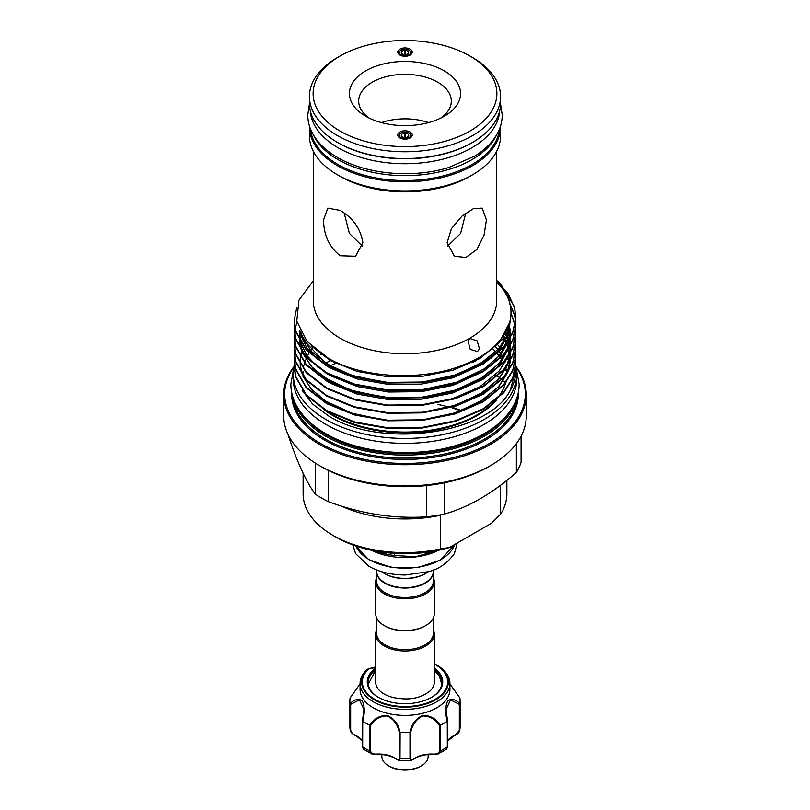 <?xml version="1.0" encoding="UTF-8"?>
<svg xmlns="http://www.w3.org/2000/svg" width="810" height="810" viewBox="0 0 810 810"><rect width="100%" height="100%" fill="white"/><g stroke="black" fill="none" stroke-linecap="round" stroke-linejoin="round"><path stroke-width="1.21" d="M404.453 133.255L404.17 132.141A5.64 3.26 0 0 0 399.553 134.531A5.64 3.26 0 0 0 399.36 135.361A5.64 3.26 0 0 0 405 138.621A5.64 3.26 0 0 0 410.64 135.361A5.64 3.26 0 0 0 410.447 134.531A5.64 3.26 0 0 0 405.83 132.141L405.547 133.255A3.706 2.136 180 0 1 408.706 135.361A3.706 2.136 180 0 1 405 137.508A3.706 2.136 180 0 1 401.294 135.361A3.706 2.136 180 0 1 404.453 133.255L404.453 137.477M410.447 134.531L411.267 136.293A6.48 3.746 180 0 1 411.45 136.87A6.48 3.746 180 0 0 410.68 135.452M405.547 137.477L405.547 133.255M399.32 135.452A6.48 3.746 180 0 0 398.55 136.87A6.48 3.746 180 0 1 398.733 136.293L399.553 134.531M404.453 50.362L404.17 49.258A5.64 3.26 0 0 0 399.553 51.648A5.64 3.26 0 0 0 399.36 52.478A5.64 3.26 0 0 0 405 55.738A5.64 3.26 0 0 0 410.64 52.478A5.64 3.26 0 0 0 410.447 51.648A5.64 3.26 0 0 0 405.83 49.258L405.547 50.362A3.706 2.136 180 0 1 408.706 52.478A3.706 2.136 180 0 1 405 54.624A3.706 2.136 180 0 1 401.294 52.478A3.706 2.136 180 0 1 404.453 50.362L404.453 54.594M410.447 51.648L411.267 53.409A6.48 3.746 180 0 1 411.45 53.986A6.48 3.746 180 0 0 410.68 52.569M405.547 54.594L405.547 50.362M399.32 52.569A6.48 3.746 180 0 0 398.55 53.986A6.48 3.746 180 0 1 398.733 53.409L399.553 51.648M496.449 135.179A94.699 54.675 180 0 1 338.033 159.621A94.699 54.675 180 0 1 313.551 135.179M499.567 128.82A94.699 54.675 180 0 1 438.868 176.934A94.699 54.675 180 0 1 338.033 164.541A94.699 54.675 180 0 1 310.433 128.82M475.48 140.656A94.699 54.675 180 0 1 338.033 142.793A94.699 54.675 180 0 1 334.52 140.656M499.638 111.132A94.699 54.675 180 0 1 439.567 159.955A94.699 54.675 180 0 1 338.033 147.714A94.699 54.675 180 0 1 310.362 111.132M381.844 754.525L381.844 756.388A23.156 13.365 0 0 0 388.628 765.845A23.156 13.365 0 0 0 396.151 768.741A23.156 13.365 0 0 0 421.372 765.845A23.156 13.365 0 0 0 428.156 756.388L428.156 754.525M421.372 765.845L420.39 766.412A21.769 12.565 180 0 1 396.677 769.135A21.769 12.565 180 0 1 389.61 766.412L388.628 765.845M434.292 668.159A37.746 21.789 180 0 1 431.69 697.309A37.746 21.789 180 0 1 390.552 702.027A37.746 21.789 180 0 1 378.31 697.309A37.746 21.789 180 0 1 375.708 668.159M431.355 697.501A36.814 21.252 0 0 0 441.815 682.658A36.814 21.252 0 0 0 434.292 669.779M368.267 668.847A43.335 25.019 180 0 0 388.415 705.237A43.335 25.019 180 0 0 441.035 696.023A43.335 25.019 180 0 0 435.648 664.433L434.292 663.684A43.335 25.019 180 0 1 435.648 664.433L436.762 665.071A44.925 25.93 180 0 1 449.925 683.407A44.925 25.93 180 0 1 387.808 707.373A44.925 25.93 180 0 1 360.075 683.407A44.925 25.93 180 0 1 366.343 670.204L369.319 668.857L368.267 668.847A0.921 0.638 47.3 0 1 368.823 668.827A42.687 24.644 0 0 0 388.668 704.67A42.687 24.644 0 0 0 440.832 695.294A42.687 24.644 0 0 0 434.292 663.977M360.075 683.407L360.075 689.462A44.925 25.93 0 0 0 387.808 713.418A44.925 25.93 0 0 0 449.925 689.462L449.925 683.407M350.153 697.856L360.075 683.893L350.112 697.977A55.11 31.813 0 0 0 349.89 700.802A55.11 31.813 0 0 0 350.112 703.627C354.75 699.141 358.84 698.26 362.374 700.984C364.753 706.502 364.875 713.245 362.728 721.214A55.11 31.813 0 0 0 369.643 725.213C374.078 718.551 379.981 715.281 387.342 715.412C394.257 718.713 398.51 724.413 400.11 732.493A55.11 31.813 0 0 0 409.89 732.493C411.51 724.403 415.753 718.703 422.628 715.422C430.029 715.291 435.942 718.551 440.356 725.213A55.11 31.813 0 0 0 447.272 721.214C445.135 713.245 445.247 706.512 447.606 701.014C451.16 698.26 455.25 699.131 459.888 703.627A55.11 31.813 0 0 0 460.11 700.802A55.11 31.813 0 0 0 459.888 697.977L449.925 683.913L459.847 697.856M434.292 634.068L434.292 682.202A29.292 16.909 180 0 1 429.948 691.062C417.565 700.356 405.547 699.698 393.478 697.592C387.575 696.104 383.1 693.927 380.052 691.062A29.292 16.909 180 0 1 375.708 682.202L375.708 634.068A29.292 16.909 0 0 0 393.792 649.691A29.292 16.909 0 0 0 425.716 646.026A29.292 16.909 0 0 0 434.292 634.068A29.292 16.909 0 0 0 433.36 629.846M376.64 617.868L376.64 633.309A28.36 16.372 0 0 0 394.146 648.446A28.36 16.372 0 0 0 425.058 644.892A28.36 16.372 0 0 0 433.36 633.309L433.36 617.868M376.64 629.846A29.292 16.909 0 0 0 375.708 634.068M433.36 571.485A28.36 16.372 180 0 1 433.36 571.678A28.36 16.372 180 0 1 425.058 583.261A28.36 16.372 180 0 1 394.146 586.804A28.36 16.372 180 0 1 376.64 571.678A28.36 16.372 180 0 1 376.64 571.485M433.36 571.678L433.36 581.135A28.36 16.372 180 0 1 425.058 592.707A28.36 16.372 180 0 1 394.146 596.261A28.36 16.372 180 0 1 376.64 581.135L376.64 571.678M433.36 577.672A29.292 16.909 180 0 1 434.292 581.884A29.292 16.909 180 0 1 425.716 593.841A29.292 16.909 180 0 1 393.792 597.507A29.292 16.909 180 0 1 375.708 581.884A29.292 16.909 180 0 1 376.64 577.672M434.292 581.884L434.292 613.646A29.292 16.909 180 0 1 425.716 625.603L425.716 625.603A29.292 16.909 180 0 1 384.284 625.603A29.292 16.909 180 0 1 375.708 613.646L375.708 581.884M425.058 625.988L425.716 625.603L425.058 625.988A28.36 16.372 180 0 1 384.942 625.988A28.36 16.372 180 0 1 384.618 625.796M385.104 582.977A27.904 16.109 180 0 0 385.266 583.068A27.904 16.109 180 0 0 424.734 583.068L425.058 582.876A28.36 16.372 0 0 0 433.36 571.303L433.36 569.977M384.618 573.612A28.36 16.372 0 0 0 384.942 573.804A28.36 16.372 0 0 0 425.058 573.804L425.716 573.429A29.292 16.909 0 0 0 428.308 571.708M303.122 473.303L303.122 493.786A101.878 58.816 0 0 0 332.961 535.38L332.961 535.38A101.878 58.816 0 0 0 440.478 548.927L440.478 515.271A101.878 58.816 180 0 1 341.466 506.118M336.231 537.273A97.251 56.143 180 0 1 336.231 537.263L332.961 535.38L336.231 537.263A97.251 56.143 180 0 0 449.52 547.479L491.457 523.27L500.499 514.269A101.878 58.816 0 0 0 506.878 493.786L506.878 480.37M461.548 410.67A97.251 56.143 0 0 0 453.782 407.784M437.42 404.372A101.878 58.816 180 0 1 449.236 407.147M452.638 408.139A101.878 58.816 180 0 1 460.849 410.933M470.023 338.55L477.12 340.828L479.459 348.837L477.505 351.52L470.286 349.393L468.048 341.314L470.023 338.55M472.149 362.698L476.077 360.673M410.113 49.157A7.229 4.171 180 0 1 412.098 52.893A7.229 4.171 180 0 1 407.116 56.092A7.229 4.171 180 0 1 399.887 55.05A7.229 4.171 180 0 1 397.902 52.893A7.229 4.171 180 0 1 401.608 48.418A7.229 4.171 180 0 1 410.113 49.157M404.453 133.528A6.48 3.746 180 0 1 405.547 133.528M399.887 137.943A7.229 4.171 180 0 1 397.902 135.776A7.229 4.171 180 0 1 401.608 131.301A7.229 4.171 180 0 1 410.113 132.04A7.229 4.171 180 0 1 412.098 135.776A7.229 4.171 180 0 1 407.116 138.976A7.229 4.171 180 0 1 399.887 137.943M365.705 116.235L365.705 116.235A55.576 32.086 180 0 1 365.705 70.855A55.576 32.086 180 0 1 444.295 70.855A55.576 32.086 180 0 1 444.295 116.235A55.576 32.086 180 0 1 365.705 116.235M440.721 118.118A46.312 26.74 0 0 0 451.312 101.108A46.312 26.74 0 0 0 437.744 82.205A46.312 26.74 0 0 0 387.281 76.403A46.312 26.74 0 0 0 358.688 101.108A46.312 26.74 0 0 0 369.279 118.118M340.028 131.058A91.874 53.045 0 0 0 469.972 131.058A91.874 53.045 0 0 0 469.972 56.042A91.874 53.045 0 0 0 469.972 56.032L472.584 57.55A95.58 55.181 180 0 1 500.58 96.572A95.58 55.181 180 0 1 441.582 147.552A95.58 55.181 180 0 1 337.416 135.594A95.58 55.181 180 0 1 309.42 96.572A95.58 55.181 180 0 1 337.416 57.55L340.028 56.042A91.874 53.045 0 0 0 340.028 131.058M323.565 219.966C323.676 235.011 329.214 246.939 340.159 255.757L355.56 256.264L362.86 242.656C360.663 228.785 353.099 218.032 340.159 210.387L327.777 208.14L323.565 219.966M362.516 246.24L349.373 233.401L344.199 213.03M465.801 213.03L460.617 233.422L447.484 246.24M447.14 242.656L454.44 256.264L465.871 257.479L476.938 249.409L484.076 235.062L486.435 219.966L482.223 208.14L473.577 208.535L461.852 216.23L451.423 228.673L447.14 242.656M428.601 122.593A46.312 26.74 0 0 0 381.399 122.593M521.083 436.195L521.083 462.328A118.088 68.182 180 0 1 516.375 472.463C492.298 493.563 468.261 507.445 444.255 514.107A118.088 68.182 180 0 1 426.688 516.82C393.943 518.957 361.108 513.874 328.182 501.582L328.182 470.316A118.088 68.182 0 0 1 321.499 466.752L319.251 465.456A121.267 70.014 0 0 0 490.749 465.456A121.267 70.014 0 0 0 526.267 415.945L526.267 394.713A121.267 70.014 0 0 0 516.01 366.545M328.182 470.316A118.088 68.182 0 0 0 426.688 485.554A118.088 68.182 0 0 0 444.255 482.841A118.088 68.182 0 0 0 488.501 466.752L490.749 465.456M505.369 382.614A118.088 68.182 0 0 0 504.083 381.449M503.101 380.589A118.088 68.182 0 0 0 501.947 379.606M501.613 379.343A118.088 68.182 0 0 0 500.742 378.634M499.638 377.764A118.088 68.182 0 0 0 497.634 376.255M497.249 375.972A118.088 68.182 0 0 0 494.687 374.19M293.99 366.545A121.267 70.014 0 0 0 283.733 394.713A121.267 70.014 0 0 0 319.251 444.224A121.267 70.014 0 0 0 451.403 459.402A121.267 70.014 0 0 0 526.267 394.713M293.838 367.365A120.336 69.478 0 0 0 319.909 443.09A120.336 69.478 0 0 0 471.865 451.727A120.336 69.478 0 0 0 516.162 367.365M293.787 399.755A112.438 64.921 0 0 0 325.488 436.084A112.438 64.921 0 0 0 440.235 451.828A112.438 64.921 0 0 0 516.213 399.755M300.783 412.33A111.517 64.385 0 0 0 326.147 434.95A111.517 64.385 0 0 0 509.217 412.33M302.16 390.309L312.559 403.987L328.435 415.834C380.639 449.003 487.367 434.565 510.006 390.936L515.869 370.018L515.707 366.545M496.692 280.999L508.123 293.757L514.502 307.496L515.869 317.702L512.77 333.001L503.779 347.328L483.398 363.913L455.331 376.053L422.344 382.624L387.656 382.998L354.669 377.187L326.602 365.796L306.22 349.971L295.498 331.31L294.131 321.175M296.825 307.111L294.131 320.861L295.498 330.683L306.22 349.353L326.602 365.178L354.669 376.569L387.656 382.381L422.344 382.006L455.331 375.435L483.398 363.285L503.779 346.71L512.77 332.383L515.869 317.085L514.502 306.879L500.833 284.259A110.869 64.01 0 0 0 496.692 280.473M502.048 339.086L504.022 341.293M510.006 390.936A110.869 64.01 0 0 0 515.869 370.413A110.869 64.01 0 0 0 515.687 366.778M515.869 362.769L512.77 378.371L503.779 392.698L483.398 409.283L455.331 421.433L422.344 427.994L387.656 428.379L354.669 422.567L326.602 411.176L306.22 395.351L295.498 376.68L294.131 366.545M294.303 362.769L295.498 376.063L306.22 394.733L326.602 410.548L354.669 421.949L387.656 427.751L422.344 427.376L455.331 420.815L483.398 408.665L503.779 392.08L512.77 377.754L515.869 362.455L515.707 358.982M515.869 355.205L512.77 370.808L503.779 385.145L483.398 401.719L455.331 413.869L422.344 420.43L387.656 420.815L354.669 415.003L326.602 403.613L306.22 387.787L295.498 369.117L294.131 358.982M294.303 355.205L295.498 368.499L306.22 387.17L326.602 402.995L354.669 414.386L387.656 420.198L422.344 419.813L455.331 413.252L483.398 401.102L503.779 384.517L512.77 370.19L515.869 354.891L515.707 351.418M515.869 347.642L512.77 363.255L503.779 377.582L483.398 394.156L455.331 406.306L422.344 412.877L387.656 413.252L354.669 407.44L326.602 396.05L306.22 380.224L295.498 361.554L294.131 351.418M294.303 347.642L295.498 360.936L306.22 379.606L326.602 395.432L354.669 406.822L387.656 412.634L422.344 412.25L455.331 405.688L483.398 393.538L503.779 376.954L512.77 362.627L515.869 347.328L515.707 343.855M515.869 340.078L512.77 355.691L503.779 370.018L483.398 386.593L455.331 398.743L422.344 405.314L387.656 405.688L354.669 399.877L326.602 388.486L306.22 372.661L295.498 353.99L294.131 343.855M294.303 340.078L295.498 353.373L306.22 372.043L326.602 387.868L354.669 399.259L387.656 405.071L422.344 404.686L455.331 398.125L483.398 385.975L503.779 369.4L512.77 355.063L515.869 339.765L515.707 336.292M510.968 313.652L515.059 324.952M515.12 325.266L515.646 328.738M515.676 329.042L515.869 332.829L512.77 348.128L503.779 362.455L483.398 379.029L455.331 391.179L422.344 397.75L387.656 398.125L354.669 392.313L326.602 380.923L306.22 365.097L295.498 346.437L294.131 336.606L294.334 332.829M294.303 332.515L295.498 345.809L306.22 364.48L326.602 380.305L354.669 391.696L387.656 397.507L422.344 397.133L455.331 390.562L483.398 378.412L503.779 361.837L512.77 347.51L515.869 332.211L515.707 328.738M515.676 328.425L515.18 324.952M515.12 324.648L510.968 313.045M509.885 304.125L514.502 315.06L515.646 321.175M515.676 321.479L515.869 325.266L512.77 340.565L503.779 354.891L483.398 371.466L455.331 383.616L422.344 390.187L387.656 390.562L354.669 384.75L326.602 373.359L306.22 357.534L295.498 338.874L294.131 328.738M294.303 324.952L295.498 338.246L306.22 356.916L326.602 372.742L354.669 384.132L387.656 389.944L422.344 389.569L455.331 382.998L483.398 370.848L503.779 354.274L512.77 339.947L515.869 324.648L515.707 321.175M515.676 320.861L514.502 314.442L509.581 303.001M294.374 332.515L294.941 329.042M295.012 328.738L297.017 322.38M313.308 151.328L313.308 300.793A91.692 52.944 0 0 0 340.159 338.226A91.692 52.944 0 0 0 440.093 349.697A91.692 52.944 0 0 0 496.692 300.793L496.692 151.328M309.42 125.925A95.58 55.181 0 0 0 309.42 126.633L309.42 135.746A95.58 55.181 0 0 0 337.416 174.768L340.159 176.357A91.692 52.944 0 0 0 469.841 176.357L472.584 174.768A95.58 55.181 0 0 0 500.58 135.746L500.58 126.633A95.58 55.181 0 0 0 500.58 125.925M340.159 176.357L337.416 174.768A95.58 55.181 0 0 0 472.584 174.768M309.42 126.633A95.58 55.181 0 0 0 337.416 165.655A95.58 55.181 0 0 0 441.582 177.613A95.58 55.181 0 0 0 500.58 126.633M309.42 96.572L309.42 103.376A95.58 55.181 0 0 0 337.416 142.398A95.58 55.181 0 0 0 441.582 154.356A95.58 55.181 0 0 0 500.58 103.376L500.58 96.572M328.182 501.582A118.088 68.182 180 0 1 321.499 498.008A118.088 68.182 180 0 1 315.313 494.151C306.544 482.446 297.746 463.492 288.917 437.278L288.917 436.195M496.692 281.951L501.835 287.833C523.068 314.432 506.088 348.371 464.444 364.49C423.691 381.51 363.346 378.624 328.516 358.405L307 341.375L296.764 321.185L298.941 300.186L313.308 280.786M495.457 346.69A102.019 58.897 180 0 1 497.887 349.555M498.788 350.74A102.019 58.897 180 0 1 499.284 351.418M499.547 351.793A102.019 58.897 180 0 1 500.783 353.636M502.413 356.42A102.019 58.897 180 0 1 503.142 357.838M504.681 361.392A102.019 58.897 180 0 1 505.005 362.272M506.685 369.147A102.019 58.897 180 0 1 507.009 372.894M505.926 382.512A102.019 58.897 180 0 1 505.521 383.981M496.601 399.846A102.019 58.897 180 0 1 332.859 415.57A102.019 58.897 180 0 1 323.514 409.364M329.174 412.574A102.019 58.897 0 0 0 332.859 414.811A102.019 58.897 0 0 0 493.776 402.185M499.831 394.875A102.019 58.897 0 0 0 505.612 382.927M492.976 349.009A102.019 58.897 180 0 1 495.7 351.864M497.36 353.818A102.019 58.897 180 0 1 499.81 357.089M500.62 358.293A102.019 58.897 180 0 1 501.663 360.005M503.273 363.032A102.019 58.897 180 0 1 503.85 364.277M505.329 368.155A102.019 58.897 180 0 1 505.997 370.534M515.788 365.502A111.75 64.516 180 0 1 516.75 373.916A111.75 64.516 180 0 1 447.768 433.522A111.75 64.516 180 0 1 325.984 419.539A111.75 64.516 180 0 1 293.25 373.916A111.75 64.516 180 0 1 294.141 365.826M516.75 373.916L516.75 378.837A111.75 64.516 180 0 1 447.768 438.443A111.75 64.516 180 0 1 325.984 424.46A111.75 64.516 180 0 1 293.25 378.837L293.25 373.916M313.095 347.591A102.019 58.897 0 0 0 310.736 350.639M309.886 351.864A102.019 58.897 0 0 0 309.39 352.623M309.136 353.008A102.019 58.897 0 0 0 308.033 354.851M307.314 356.177A102.019 58.897 0 0 0 306.686 357.433M306.494 357.838A102.019 58.897 0 0 0 305.876 359.235M305.289 360.713A102.019 58.897 0 0 0 304.621 362.637M304.479 363.093A102.019 58.897 0 0 0 304.246 363.923M303.811 365.675A102.019 58.897 0 0 0 303.294 368.54M303.011 371.658A102.019 58.897 0 0 0 302.981 373.167M500.833 284.259L496.692 280.523M472.584 57.55L469.972 56.042A91.874 53.045 0 0 0 340.028 56.042M516.375 443.637L516.375 472.463M444.255 514.107L444.255 482.841M426.688 485.554L426.688 516.82M315.313 463.067L315.313 494.151M337.152 362.738A118.088 68.182 0 0 0 329.984 365.887M507.637 359.448L507.08 358.283M505.075 354.577L504.65 353.869M502.696 350.902L501.744 349.576M499.881 347.217L497.532 344.564M330.581 360.673A121.267 70.014 0 0 0 325.438 363.113M283.733 394.713L283.733 415.945A121.267 70.014 0 0 0 319.251 465.456L321.499 466.752M404.453 50.645A6.48 3.746 180 0 1 405.547 50.645M500.499 485.311L500.499 514.269M440.984 514.735L440.478 515.271M440.478 548.927L449.52 547.479M376.64 569.977L376.64 571.303A28.36 16.372 0 0 0 384.942 582.876A28.36 16.372 0 0 0 425.058 582.876L424.734 583.068M381.692 571.708A29.292 16.909 0 0 0 384.284 573.429A29.292 16.909 0 0 0 425.716 573.429L425.058 573.804M371.517 550.284A50.595 29.211 0 0 0 438.483 550.284M371.709 550.324L386.097 554.182A57.075 32.957 0 0 0 394.45 555.478L415.581 556.733L437.106 550.567M386.097 552.643L386.097 554.182M394.45 555.478L394.45 553.382M375.708 667.217A14.823 8.556 180 0 1 369.451 668.625L368.823 668.827M396.9 759.304A0.921 0.587 -54.5 0 1 396.232 758.869C398.125 760.428 399.127 760.104 399.249 757.897L399.249 732.432C397.791 724.677 393.792 719.189 387.241 715.949C380.265 715.969 374.726 719.179 370.646 725.588L369.643 725.213M362.728 721.214L362.657 746.881L363.275 749.058L371.638 753.867L369.725 750.961L369.725 725.254M362.445 741.049L356.106 735.703C352.765 734.559 350.77 732.463 350.123 729.405L350.112 703.627M350.123 729.405A55.11 31.813 0 0 1 349.89 726.519L350.123 729.405A0.921 0.537 0 0 0 350.659 729.84C351.226 732.442 352.846 734.285 355.519 735.358A22.69 13.102 180 0 1 362.445 740.866M350.112 697.977L350.659 697.734M459.888 703.627L459.837 729.992L454.906 735.267M459.341 697.734L459.888 697.977M440.356 725.213L440.275 750.961L438.362 753.867L433.785 754.08C437.015 754.414 438.868 753.411 439.354 751.052L439.354 725.588C435.274 719.158 429.715 715.959 422.688 715.969C416.198 719.209 412.219 724.697 410.751 732.432L409.89 732.493M413.1 759.304A0.921 0.587 -125.5 0 0 413.586 759.284C418.841 755.73 425.584 754.12 433.826 754.464L438.362 753.867L446.725 749.058L447.343 746.881L447.272 721.214M410.751 732.432L410.751 757.897C410.873 760.104 411.875 760.428 413.768 758.869A0.921 0.587 -125.5 0 1 413.586 759.284L411.045 760.479L409.992 758.201L409.992 732.503M400.11 732.493L400.008 758.201L398.955 760.479L411.045 760.479M370.646 725.588L370.646 751.052C371.122 753.411 372.985 754.414 376.215 754.08A22.69 13.102 180 0 1 396.232 758.869M398.955 760.479L396.414 759.284C391.159 755.73 384.416 754.12 376.174 754.464L371.638 753.867L376.215 754.08M453.894 735.703L454.481 735.358C457.144 734.285 458.774 732.453 459.341 729.84L459.341 704.376L450.552 699.88L446.057 709.459L447.343 721.173M362.657 721.173L363.943 709.449L359.427 699.88L350.659 704.376L350.123 703.698M375.708 669.779A36.814 21.252 0 0 0 368.185 682.658A36.814 21.252 0 0 0 378.645 697.501M439.354 725.588L440.275 725.254M459.341 704.376L459.877 703.698M350.163 729.992C350.426 732.027 352.269 733.961 355.712 735.784L355.519 735.358M399.249 732.432L400.008 732.503M355.904 546.031A50.595 29.211 0 0 0 391.473 567.121A50.595 29.211 0 0 0 440.772 559.629A50.595 29.211 0 0 0 454.673 544.512M291.661 392.415A113.37 65.448 0 0 0 324.84 440.245A113.37 65.448 0 0 0 449.621 454.126A113.37 65.448 0 0 0 518.339 392.415M292.714 396.617A112.438 64.921 0 0 0 325.488 439.111A112.438 64.921 0 0 0 445.287 453.813A112.438 64.921 0 0 0 517.286 396.617M321.479 354.081A102.019 58.897 0 0 0 320.973 354.507M498.17 343.855L497.563 343.197M501.319 340.078L500.833 339.461M424.369 419.6L452.932 413.647L479.662 402.054L499.082 386.248L507.617 372.651M508.184 371.203L510.502 360.43M510.543 359.741L510.28 353.271M510.209 352.775L509.996 351.418M509.5 349.11L509.115 347.672M508.994 347.257L508.812 346.66M508.579 345.931L507.414 342.883M507.192 342.377L505.592 339.096M505.42 338.793L503.587 335.735M424.369 412.037L452.932 406.083L479.662 394.49L499.082 378.685L507.617 365.087M508.184 363.639L510.502 352.866M510.543 352.178L510.28 345.708M510.209 345.212L509.996 343.855M509.5 341.547L509.115 340.119M508.994 339.694L508.812 339.096M508.579 338.367L507.414 335.32M507.222 334.864L505.855 332.029M424.369 404.474L452.932 398.52L479.662 386.927L499.082 371.122L507.617 357.524M508.184 356.076L510.502 345.303M510.543 344.615L510.28 338.145M510.209 337.649L509.996 336.302M509.5 333.993L508.812 331.533M508.579 330.804L507.667 328.364M300.297 331.401L300.105 332.242M299.528 336.292L299.427 340.028M299.447 340.696L301.512 350.943M302.029 352.309L312.589 367.973L330.338 381.257L353.919 391.169L381.621 396.92M424.369 396.91L452.932 390.957L479.662 379.363L499.082 363.558L507.617 349.971M508.184 348.513L510.502 337.74M510.543 337.051L509.996 328.738M509.5 326.43L509.055 324.749M300.186 331.179L300.712 333.315L310.918 351.084L330.338 366.13L353.919 376.042L381.621 381.793M424.369 381.783L452.932 375.83L479.662 364.237L499.082 348.432L507.961 333.963L510.553 318.522M325.185 380.113L330.338 383.221L357.068 394.055L388.486 399.573L421.514 399.188L452.932 392.921L482.861 379.343M490.688 373.643L499.082 365.523L509.085 347.733M509.389 346.619L510.583 337.598M510.583 336.98L508.731 325.681M299.427 332.515L300.409 341.688M300.682 342.751L306.828 355.489L317.803 367.153M325.185 372.549L330.338 375.658L357.068 386.492L388.486 392.01L421.514 391.625L452.932 385.358L482.861 371.78M490.688 366.079L499.082 357.959L509.085 340.17M509.389 339.056L509.804 322.167M299.67 330.105L300.712 335.279L306.828 347.925L317.803 359.589M325.185 364.986L330.338 368.094L357.068 378.928L388.486 384.446L421.514 384.072L452.932 377.794L482.861 364.216M490.688 358.516L499.082 350.396L508.224 335.229L510.462 319.089M311.516 346.123L330.338 360.531L357.068 371.365L388.486 376.883L421.514 376.508L452.932 370.231L479.662 358.648L499.082 342.832L509.774 322.289M362.505 721.082L362.505 746.354A0.921 0.537 0 0 0 362.657 746.881A55.11 31.813 0 0 0 369.725 750.961A0.921 0.537 0 0 0 370.646 751.052M459.341 729.84A0.921 0.537 0 0 0 459.877 729.405A55.11 31.813 0 0 0 460.11 726.519L459.837 729.992M439.354 751.052A0.921 0.537 0 0 0 440.275 750.961A55.11 31.813 0 0 0 447.343 746.881A0.921 0.537 0 0 0 447.555 746.537L447.555 746.537A0.921 0.537 0 0 0 447.495 746.354L447.495 721.082M399.249 757.897A0.921 0.537 0 0 0 400.008 758.201A55.11 31.813 0 0 0 409.992 758.201A0.921 0.537 0 0 0 410.751 757.897M413.768 758.869A22.69 13.102 180 0 1 433.785 754.08M447.555 740.866A22.69 13.102 180 0 1 454.481 735.358M350.659 704.376L350.659 729.84M363.275 749.058L362.445 746.537L362.445 720.981M309.42 104.085L307.77 115C307.8 121.308 309.359 127.383 312.457 133.235C317.631 142.752 325.984 150.832 337.507 157.474C366.201 174.464 413.009 178.575 448.76 167.518L475.207 155.844C485.372 149.506 492.814 141.963 497.542 133.235C500.641 127.383 502.2 121.308 502.23 115L500.58 104.085M293.564 369.097L290.851 384.132C290.871 391.412 292.683 398.439 296.278 405.213C302.282 416.289 312.032 425.716 325.539 433.512C359.245 453.478 414.467 458.339 456.567 445.318C468.22 441.825 478.578 437.248 487.64 431.598C499.547 424.167 508.234 415.368 513.722 405.213C517.317 398.439 519.129 391.412 519.149 384.132L516.436 369.097M352.846 544.958L355.58 553.574L368.914 566.301C379.212 572.062 391.372 574.958 405.385 574.989L428.358 571.688C438.514 569.43 447.201 563.385 454.42 553.574L457.235 543.034M434.292 670.204L439.344 675.935L441.723 684.167M454.714 544.482L440.579 560.044L417.646 567.638L391.26 567.466L368.621 559.578L355.843 546.011M321.843 354.334L321.317 354.76M515.869 317.702L515.869 317.085M515.869 363.072L515.869 362.455M515.869 355.509L515.869 354.891M515.869 347.946L515.869 347.328M515.869 340.382L515.869 339.765M515.869 332.829L515.869 332.201M515.869 325.266L515.869 324.638M294.131 366.859L294.131 366.231M294.131 359.296L294.131 358.668M294.131 351.732L294.131 351.115M294.131 344.169L294.131 343.551M294.131 336.606L294.131 335.988M294.131 329.042L294.131 328.425M294.131 321.479L294.131 320.861M500.438 341.212L499.922 340.565M307.192 341.607L304.064 346.832M303.882 347.217L302.008 351.672M301.867 352.087L300.601 357.119M300.52 357.605L300.125 363.913M300.156 364.591L302.373 374.858M302.91 376.215L311.637 389.458L325.873 401.203L351.56 413.09L382.705 419.732M423.043 419.742L456.101 412.614L483.428 399.634L498.666 386.471L506.695 373.947M507.283 372.499L509.784 361.695M509.834 360.997L509.601 354.446M509.53 353.94L508.417 348.786M508.285 348.351L506.594 343.815M506.422 343.43L502.787 336.899M423.063 412.179L455.939 405.101L483.165 392.242L498.555 379.05L506.695 366.383M507.283 364.935L509.784 354.132M509.834 353.433L509.601 346.882M509.53 346.376L508.417 341.223M508.285 340.797L505.146 333.274M300.955 332.657L300.125 341.233M300.156 341.901L302.373 352.168M302.91 353.524L311.334 366.444L324.992 377.946L350.983 390.217L382.705 397.042M423.053 397.052L456.151 389.914L483.499 376.893L498.707 363.751L506.695 351.257M507.283 349.819L509.784 339.005M509.834 338.307L508.488 326.349M422.992 389.499L456.405 382.259L483.934 369.036L498.332 356.613L506.695 343.693M507.283 342.255L509.48 323.352M301.077 332.88L303.72 340.2L325.62 363.234L351.398 375.222L382.695 381.915M422.982 381.935L456.445 374.686L483.985 361.442L498.363 349.019L506.28 337.041L509.885 321.853M384.942 573.804L384.284 573.429M384.942 625.988L384.284 625.603M375.708 670.204L368.277 684.167M349.89 726.519L349.89 700.802M460.11 726.519L460.11 700.802M362.445 720.961L363.943 709.631M375.708 666.974L368.317 668.797L366.434 670.123M447.555 741.049L454.288 735.784C457.64 734.164 459.493 732.24 459.837 729.982L459.837 729.982M447.555 720.961L446.057 709.459M447.555 720.981L447.555 746.537L446.725 749.058"/></g></svg>
